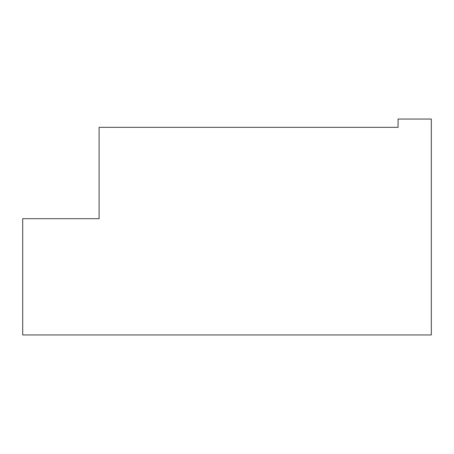 <?xml version="1.0" encoding="UTF-8"?>
<svg xmlns="http://www.w3.org/2000/svg" width="454" height="454" viewBox="0 0 454 454"><rect width="100%" height="100%" fill="white"/><g stroke="black" fill="none" stroke-linecap="round" stroke-linejoin="round"><path stroke-width="0.68" d="M22.7 218.697L22.7 334.961L431.3 334.961L431.3 119.039L398.079 119.039L398.079 127.341L99.103 127.341L99.103 218.697L22.7 218.697M99.103 202.087L99.103 218.697"/></g></svg>
